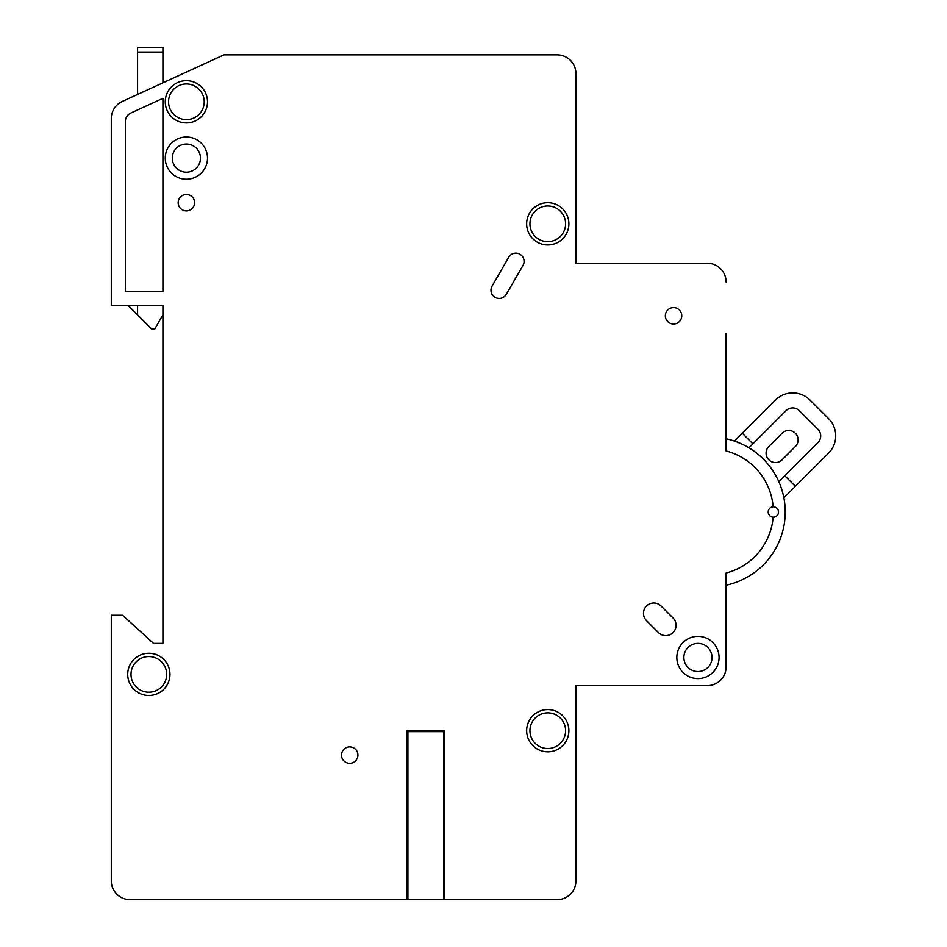 <?xml version="1.0" encoding="UTF-8"?>
<svg xmlns="http://www.w3.org/2000/svg" width="947" height="947" viewBox="0 0 947 947"><rect width="100%" height="100%" fill="white"/><g stroke="black" fill="none" stroke-linecap="round" stroke-linejoin="round"><path stroke-width="1.42" d="M128.188 305.479L151.65 328.952L154.787 328.952L162.92 314.866L162.92 305.479L162.92 643.392L153.532 643.392L122.554 615.242L111.296 615.242L111.296 880.876A18.774 18.774 0 0 0 130.059 899.65L406.973 899.65L406.973 730.693L444.51 730.693L444.51 899.65L443.575 899.65L443.575 731.629L407.908 731.629L407.908 899.65L443.575 899.65M137.575 314.866L137.575 305.479M162.92 82.827L162.92 52.038L137.575 52.038L137.575 47.35L162.92 47.35L162.92 52.038M137.575 94.44L137.575 52.038M131.006 674.371A17.839 17.839 0 0 0 148.833 692.21A17.839 17.839 0 0 0 166.672 674.371A17.839 17.839 0 0 0 148.833 656.543A17.839 17.839 0 0 0 131.006 674.371M168.554 101.791A17.839 17.839 0 0 0 186.381 119.63A17.839 17.839 0 0 0 204.221 101.791A17.839 17.839 0 0 0 186.381 83.963A17.839 17.839 0 0 0 168.554 101.791M529.929 223.812A17.839 17.839 0 0 0 547.768 241.651A17.839 17.839 0 0 0 565.596 223.812A17.839 17.839 0 0 0 547.768 205.984A17.839 17.839 0 0 0 529.929 223.812M529.929 730.693A17.839 17.839 0 0 0 547.768 748.521A17.839 17.839 0 0 0 565.596 730.693A17.839 17.839 0 0 0 547.768 712.854A17.839 17.839 0 0 0 529.929 730.693M357.919 755.102A8.215 8.215 0 0 0 349.715 746.887A8.215 8.215 0 0 0 341.5 755.102A8.215 8.215 0 0 0 349.715 763.306A8.215 8.215 0 0 0 357.919 755.102M526.65 730.693A21.118 21.118 0 0 1 547.768 709.575A21.118 21.118 0 0 1 568.887 730.693A21.118 21.118 0 0 1 547.768 751.811A21.118 21.118 0 0 1 526.65 730.693M646.517 620.64A10.322 10.322 0 0 1 649.867 603.795A10.322 10.322 0 0 1 661.113 606.033L673.057 617.989A10.322 10.322 0 0 1 673.057 632.584A10.322 10.322 0 0 1 658.461 632.584L646.517 620.64M726.112 333.64L726.112 450.973A63.011 63.011 0 0 1 773.154 506.823A5.161 5.161 0 0 0 768.206 511.984A5.161 5.161 0 0 0 773.154 517.145A63.011 63.011 0 0 1 726.112 572.994L726.112 585.199A74.896 74.896 0 0 0 726.112 438.769L726.112 363.672M773.154 506.823A5.161 5.161 0 0 1 778.529 511.984A5.161 5.161 0 0 1 773.154 517.145M127.715 674.371A21.118 21.118 0 0 1 148.833 653.252A21.118 21.118 0 0 1 169.963 674.371A21.118 21.118 0 0 1 148.833 695.489A21.118 21.118 0 0 1 127.715 674.371M165.263 158.113A21.118 21.118 0 0 1 186.381 136.995A21.118 21.118 0 0 1 207.5 158.113A21.118 21.118 0 0 1 186.381 179.232A21.118 21.118 0 0 1 165.263 158.113M165.263 101.791A21.118 21.118 0 0 1 186.381 80.673A21.118 21.118 0 0 1 207.5 101.791A21.118 21.118 0 0 1 186.381 122.909A21.118 21.118 0 0 1 165.263 101.791M526.65 223.812A21.118 21.118 0 0 1 547.768 202.694A21.118 21.118 0 0 1 568.887 223.812A21.118 21.118 0 0 1 547.768 244.942A21.118 21.118 0 0 1 526.65 223.812M676.833 657.478A21.118 21.118 0 0 1 697.951 636.36A21.118 21.118 0 0 1 719.069 657.478A21.118 21.118 0 0 1 697.951 678.597A21.118 21.118 0 0 1 676.833 657.478M194.597 202.694A8.215 8.215 0 0 0 186.381 194.49A8.215 8.215 0 0 0 178.166 202.694A8.215 8.215 0 0 0 186.381 210.909A8.215 8.215 0 0 0 194.597 202.694M681.757 315.801A8.215 8.215 0 0 0 673.542 307.597A8.215 8.215 0 0 0 665.339 315.801A8.215 8.215 0 0 0 673.542 324.016A8.215 8.215 0 0 0 681.757 315.801M490.972 290.22A8.215 8.215 0 0 0 506.302 294.328L522.969 265.468A8.215 8.215 0 0 0 519.962 254.246A8.215 8.215 0 0 0 508.74 257.253L492.073 286.112A8.215 8.215 0 0 0 490.972 290.22M200.468 158.113A14.075 14.075 0 0 0 186.381 144.027A14.075 14.075 0 0 0 172.307 158.113A14.075 14.075 0 0 0 186.381 172.188A14.075 14.075 0 0 0 200.468 158.113M712.026 657.478A14.075 14.075 0 0 0 697.951 643.392A14.075 14.075 0 0 0 683.876 657.478A14.075 14.075 0 0 0 697.951 671.553A14.075 14.075 0 0 0 712.026 657.478M557.156 899.65L444.51 899.65L557.156 899.65A18.774 18.774 0 0 0 575.93 880.876L575.93 685.64L707.338 685.64A18.774 18.774 0 0 0 726.112 666.866L726.112 585.199L726.112 666.866M407.908 899.65L406.973 899.65M443.575 730.693L443.575 731.629M407.908 730.693L407.908 731.629M162.92 291.404L162.92 98.31L130.852 113.013A9.387 9.387 0 0 0 125.371 121.547L125.371 291.404L162.92 291.404M726.112 282.017A18.774 18.774 0 0 0 707.338 263.242L575.93 263.242L575.93 73.629A18.774 18.774 0 0 0 557.156 54.855L223.93 54.855L122.246 101.471A18.774 18.774 0 0 0 111.296 118.529L111.296 305.479L162.92 305.479M766.076 453.151A9.387 9.387 0 0 0 782.104 459.792L795.373 446.511A9.387 9.387 0 0 0 795.373 433.241A9.387 9.387 0 0 0 782.104 433.241L768.822 446.511A9.387 9.387 0 0 0 766.076 453.151M820.694 435.892A9.387 9.387 0 0 0 817.936 429.263A9.387 9.387 0 0 1 817.936 442.533A9.387 9.387 0 0 0 820.694 435.892M799.351 410.678A9.387 9.387 0 0 0 786.081 410.678A9.387 9.387 0 0 1 799.351 410.678L817.936 429.263M575.93 880.876L575.93 854.596M575.93 779.499L575.93 685.64L575.93 779.499L575.93 685.64L707.338 685.64M111.296 615.242L111.296 880.876M707.338 263.242L575.93 263.242L707.338 263.242L575.93 263.242L575.93 169.371M575.93 94.286L575.93 73.629M162.92 314.866L162.92 643.392L162.92 314.866L162.92 643.392L153.532 643.392M778.825 481.644L784.755 475.714L795.373 486.344L783.891 497.814M817.936 442.533L784.755 475.714M734.446 441.077L742.27 433.241L752.901 443.859L786.081 410.678M752.901 443.859L748.947 447.801M742.27 433.241L775.463 400.048A24.409 24.409 0 0 1 809.981 400.048L828.566 418.633A24.409 24.409 0 0 1 828.566 453.151L795.373 486.344"/></g></svg>
